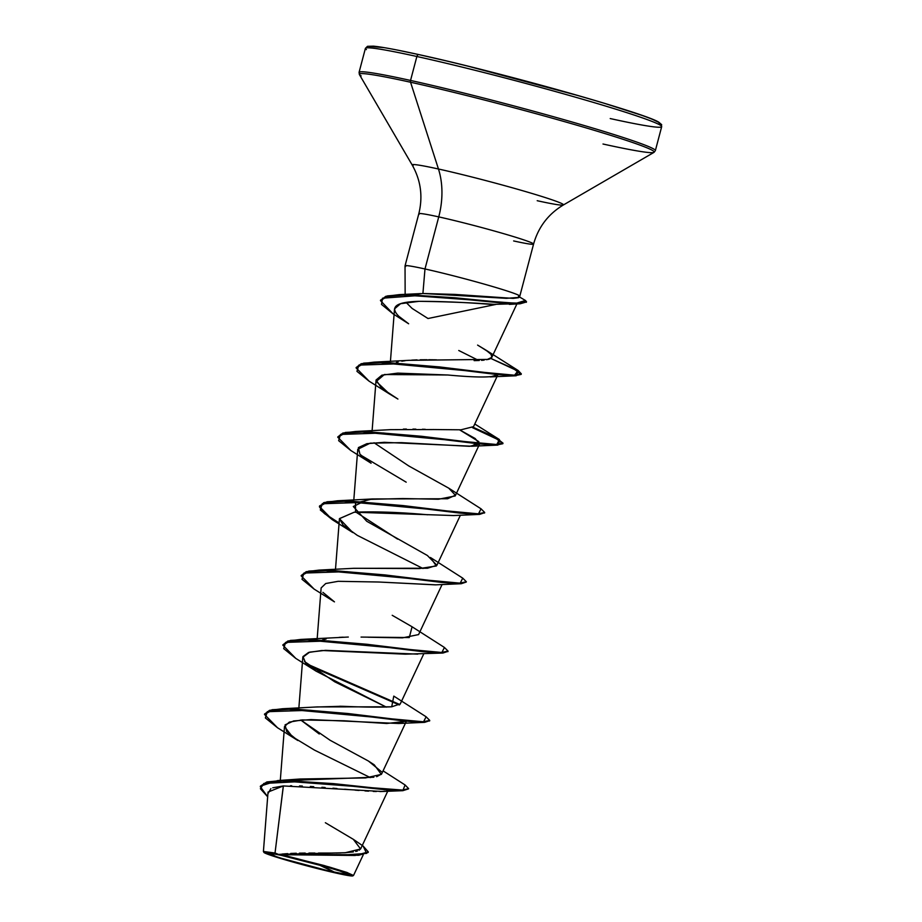 <?xml version="1.0" encoding="UTF-8"?>
<svg xmlns="http://www.w3.org/2000/svg" width="922" height="922" viewBox="0 0 922 922"><rect width="100%" height="100%" fill="white"/><g stroke="black" fill="none" stroke-linecap="round" stroke-linejoin="round"><path stroke-width="1.38" d="M319.012 864.871L335.447 872.731L276.957 857.103L269.627 853.104L281.314 855.362A42.896 1.982 14.8 0 1 347.778 873.791A42.896 1.982 14.8 0 1 335.447 872.731A322.573 213.224 102.5 0 0 319.012 864.871M337.394 873.365A45.996 2.121 14.8 0 1 293.092 862.082A45.996 2.121 14.8 0 1 264.464 852.815A45.996 2.121 14.8 0 1 279.366 854.729L275.033 853.023L279.366 854.729A45.996 2.121 14.8 0 1 325.397 866.496A45.996 2.121 14.8 0 1 352.734 875.566A45.996 2.121 14.8 0 1 337.394 873.365L288.344 860.733L266.135 853.599L264.026 852.193L279.366 854.729L328.416 867.36L350.625 874.494L352.734 875.9L337.394 873.365M366.403 49.592A153.225 7.088 14.8 0 1 416.871 56.496A2.42 1.602 -77.5 0 1 418.911 54.617A2.42 1.602 -77.5 0 1 419.014 54.64A2.42 1.602 102.5 0 0 418.911 54.617A2.42 1.602 102.5 0 0 416.871 56.496A153.225 7.088 -165.2 0 0 366.403 49.592M360.076 73.541A153.225 7.088 14.8 0 1 410.544 80.445L416.871 56.496L410.544 80.445A153.225 7.088 -165.2 0 0 360.076 73.541M361.147 75.892A152.522 7.053 14.8 0 1 410.555 82.242A2.42 1.602 -77.5 0 1 410.544 80.445A2.42 1.602 102.5 0 0 410.555 82.242A152.522 7.053 -165.2 0 0 359.419 74.014M413.114 165.753A78.255 3.619 14.8 0 1 438.457 169.003L410.555 82.242L438.457 169.003A78.255 3.619 14.8 0 1 516.769 189.033A78.255 3.619 14.8 0 1 563.273 204.465A78.255 3.619 14.8 0 1 537.203 200.708M513.635 240.942A59.354 2.743 -165.2 0 0 533.193 243.615A59.354 2.743 -165.2 0 0 497.027 231.768A59.354 2.743 -165.2 0 0 438.745 216.889A64.517 42.643 102.5 0 0 438.457 169.003A64.517 42.643 -77.5 0 1 438.745 216.889A59.354 2.743 -165.2 0 0 418.807 213.754C423.037 196.582 420.835 180.355 412.215 165.05A78.255 3.619 14.8 0 1 438.457 169.003A78.255 3.619 14.8 0 1 516.769 189.033A78.255 3.619 14.8 0 1 563.273 204.465M428.015 318.516L495.909 304.421L428.015 318.516L412.122 308.444L406.095 302.439M405.703 266.47A59.354 2.743 14.8 0 1 424.984 268.97L422.91 293.484L410.313 295.167L422.91 293.484L424.984 268.97A59.354 2.743 -165.2 0 0 405.035 265.87L405.15 294.395M519.812 296.066A59.354 2.743 -165.2 0 0 485.848 284.575A59.354 2.743 -165.2 0 0 424.984 268.97L438.745 216.889L424.984 268.97A59.354 2.743 14.8 0 1 486.701 284.817A59.354 2.743 14.8 0 1 519.812 296.158L533.573 244.076A59.354 2.743 -165.2 0 0 533.193 243.615A59.354 2.743 -165.2 0 0 497.027 231.768A59.354 2.743 -165.2 0 0 438.745 216.889A59.354 2.743 -165.2 0 0 419.187 214.227M353.333 839.331L363.13 846.05L366.633 853.403L346.349 854.798L279.539 854.325L345.324 852.723L360.606 848.966L353.333 839.331L325.362 822.724M281.982 854.06L287.676 853.622M290.707 853.449L296.285 853.242M299.408 853.161L305.217 853.081M308.951 853.057L314.909 853.057M318.482 853.057L332.681 853.057M336.357 853.011L340.875 852.908M343.998 852.792L353.345 851.928M355.719 851.467L357.448 850.971M359.084 850.268L360.767 848.678L387.724 791.237M290.372 780.473L373.825 777.211M376.649 776.693L381.604 773.984L406.337 721.292L386.756 723.482L344.079 720.774L302.174 719.921L289.289 722.11L284.495 726.582L292.378 736.713L314.471 750.105L370.356 777.615M319.254 733.993L300.768 720.013M316.384 707.001L339.457 706.344C339.123 705.849 366.933 707.877 391.712 706.805L400.275 703.912L423.786 653.813M322.412 639.949L326.25 638.9M339.146 637.367L343.191 637.171M348.309 637.044L300.803 639.419L441.868 652.476L444.439 647.463L412.088 626.776L409.276 637.551L361.055 637.079M367.924 637.217L402.465 637.863L418.588 634.59L442.099 584.49M353.679 568.309L427.485 568.24L436.901 565.278L427.382 555.493L366.749 521.276L353.299 506.512L368.005 499.413L402.799 498.537L438.446 499.24L455.214 495.955L455.387 495.218L447.562 498.756L372.327 498.963L355.477 503.078L355.569 511.871L397.601 539.116M403.375 429.087L406.418 429.064M412.952 429.076L415.834 429.122M422.38 429.249L425.249 429.318M433.052 429.537L461 429.802L473.528 426.644L497.88 374.758C493.927 377.651 477.262 377.732 447.885 375L397.751 373.122L381.892 375.173L376.072 379.991L381.72 388.335L397.912 399.053L389.395 393.913L376.234 381.466L384.416 374.516L447.885 375M396.379 362.438L398.189 361.931M401.808 361.193L405.081 360.721M411.765 360.122L417.009 359.88M420.167 359.799L427.128 359.741M428.661 359.741L436.463 359.834M474.127 360.617L479.29 360.479M481.561 360.352L484.131 360.122M486.758 359.741L491.841 357.321L491.046 354.336C492.809 354.774 488.326 351.697 477.596 345.093L485.975 350.141L491.046 354.336C492.959 356.768 492.037 358.462 488.28 359.407L408.942 360.329L374.078 362.139L514.58 375.208L518.187 370.517L485.975 350.141M514.245 303.787L494.088 304.352C493.397 305.032 463.674 301.39 418.957 301.333L400.597 303.695L394.524 308.858L390.421 361.493M458.764 350.498L478.748 360.502L458.764 350.498M369.088 381.166L356.065 367.855L363.522 363.717L381.881 362.68L439.563 367.521L496.704 374.482L514.441 375.784L521.161 374.401L513.439 368.581L490.792 358.416L518.268 371.232L516.216 375.761L490.204 376.902L497.903 374.701M459.64 429.848L475.176 438.526L479.601 444.012L469.471 446.317L401.485 442.652L370.183 443.159L357.759 449.302L357.99 450.985M360.709 455.111L406.187 482.171M427.716 514.776C399.825 512.229 375.335 511.376 354.209 512.206L339.446 518.613L343.076 525.125L357.275 535.348L423.002 568.494M435.806 584.825L378.746 582.013L338.12 581.321L325.731 583.522L321.133 587.925L317.168 638.773M424.765 651.301L424.685 651.889L424.777 651.301M417.735 654.136L325.489 650.344L309.677 652.131L302.819 657.248L298.855 708.096M304.456 661.512L334.767 681.831L386.364 707.128L316.154 671.193L305.655 662.941L302.946 656.591L308.593 652.453L321.951 650.506L405.346 654.171L442.952 653.041L328.347 640.951L285.59 642.392L283.688 648.615L295.778 658.4L316.154 671.193M277.522 727.758L264.499 714.446L271.944 710.309L290.303 709.272L347.997 714.112L405.127 721.073L422.864 722.375L429.606 720.693L424.639 722.352L310.023 710.274L267.276 711.703L265.375 717.938L277.464 727.723L297.818 740.493L286.661 731.492L285.094 724.865L293.634 720.946L310.968 719.586L398.638 723.493L406.452 720.624L406.337 721.292M387.39 790.627L386.698 790.88M384.877 791.26L382.561 791.479M382.342 791.491L379.933 791.56M376.337 791.525L373.226 791.422M368.581 791.168L364.985 790.926M358.992 790.465L355.039 790.131M348.424 789.555L344.621 789.22M337.003 788.541L332.957 788.195M325.143 787.538L321.916 787.284M313.722 786.685L310.345 786.466M302.324 786.051L299.535 785.936M291.698 785.774L290.407 785.774M283.377 785.936L275.033 853.023L283.319 785.936L268.037 792.079L263.415 851.467L275.033 853.023M358.842 855.259L368.155 852.47L358.646 855.27L282.167 854.613L355.327 855.478L281.798 854.706L329.235 866.991L347.248 872.558L352.711 875.554M383.068 770.861L405.092 784.968L403.029 790.108L277.672 780.577L300.226 778.998L365.469 777.938L381.362 774.388L374.263 764.845L368.431 761.042L381.512 771.76L368.431 761.042L330.122 740.274L300.779 720.013M277.672 780.577L260.465 786.109L266.861 781.948L282.616 780.427L333.407 783.619L385.523 789.174L402.188 790.131L408.619 788.61L405.058 784.945M352.78 875.877L353.495 875.462L346.488 872.304L323.899 865.47L279.424 854.337L358.209 854.729L368.304 851.893L363.107 846.027M408.619 788.61L402.027 790.707L385.373 789.751L333.257 784.196L282.466 781.003L266.712 782.524L260.315 786.685L267.668 796.781L260.407 788.748L263.842 783.446L301.344 781.522L402.845 790.684L408.492 788.886M402.845 790.684L382.204 791.491L283.319 785.936L272.716 787.803M270.907 788.575L268.164 793.346M519.086 297.403L506.397 298.336L422.91 293.484L454.811 294.406L513.162 298.382L518.533 297.702L518.498 296.377M653.836 151.346A152.522 7.053 -165.2 0 0 563.181 121.266A152.522 7.053 -165.2 0 0 410.555 82.242A152.522 7.053 14.8 0 1 563.181 121.266A152.522 7.053 14.8 0 1 653.836 151.346A152.522 7.053 14.8 0 1 603 144.016M654.355 149.41A153.225 7.088 -165.2 0 0 561.002 118.834A153.225 7.088 -165.2 0 0 410.544 80.445A153.225 7.088 14.8 0 1 561.002 118.834A153.225 7.088 14.8 0 1 654.355 149.41M660.694 125.461A153.225 7.088 -165.2 0 0 567.33 94.874A153.225 7.088 -165.2 0 0 416.871 56.496A153.225 7.088 14.8 0 1 567.33 94.874A153.225 7.088 14.8 0 1 660.694 125.461A153.225 7.088 14.8 0 1 610.214 118.558M658.562 124.251A150.805 6.973 -165.2 0 0 584.018 97.271A150.805 6.973 -165.2 0 0 419.014 54.64L399.295 50.468M659.576 124.055L658.896 122.465L652.661 119.445M641.101 115.1L603.968 103.183M579.834 96.061L468.549 66.315M442.399 59.999L419.014 54.64M383.978 47.621L368.754 46.319M433.801 429.56L390.628 429.652L355.754 431.461L496.808 444.519L499.378 439.517L473.078 427.266L495.506 437.362L502.997 443.136L496.278 444.519L478.541 443.217L421.4 436.267L363.706 431.415L345.347 432.453L337.752 437.178L345.197 433.029L363.545 431.992L421.239 436.844L478.391 443.805L496.128 445.107L502.847 443.713L495.252 437.892L472.548 427.693L499.839 440.474L497.903 445.084L383.275 432.994L340.529 434.435L338.639 440.67L350.74 450.455L371.093 463.224L359.937 454.235L358.37 447.596L366.91 443.678L384.232 442.318L471.88 446.225L478.864 441.65L459.617 429.859M374.044 442.756L408.746 465.944L448.726 488.153L455.387 495.218M462.74 578.14L430.413 557.476L436.371 565.981L419.406 568.574L354.002 568.286L319.116 570.096L460.193 583.165L462.74 578.14L466.371 581.77L459.663 583.165L441.926 581.863L384.785 574.902L327.08 570.061L308.72 571.087L301.125 575.812L308.57 571.675L326.918 570.637L384.635 575.478L441.776 582.439L459.513 583.741L466.371 581.77M392.207 615.297L412.088 626.776M393.786 696.11L391.712 706.805L317.375 706.92L282.501 708.741L423.555 721.799L426.125 716.786L393.786 696.11M426.091 716.774L429.744 720.416L423.014 721.799L405.277 720.497L348.147 713.536L290.453 708.695L272.094 709.721L264.591 714.158L269.558 710.332L282.501 708.741M399.825 704.546L306.381 663.69L399.825 704.546M282.904 644.847L287.871 641.021L300.803 639.419M301.217 575.524L306.185 571.698L319.116 570.096M339.1 522.97L324.867 513.9L319.508 506.985L323.829 502.594L337.429 500.784L478.495 513.842L481.053 508.829L484.684 512.459L477.976 513.842L460.239 512.54L403.087 505.579L345.381 500.738L327.033 501.775L319.588 505.924L323.933 513.116L339.1 522.97M337.844 436.89L342.811 433.063L355.754 431.461M356.157 367.567L361.136 363.741L374.078 362.139M380.555 300.33L385.834 296.308L399.341 294.614L516.228 303.257L525.425 300.468L526.497 301.713L519.904 303.211L504.265 302.635L454.523 297.737L403.79 294.533L387.39 295.904L380.555 300.33M399.295 704.961L307.983 665.188L399.295 704.961M295.824 658.435L282.812 645.123L290.257 640.986L308.616 639.949L366.311 644.801L423.452 651.75L441.189 653.053L447.919 651.37L442.952 653.041M314.148 589.123L301.125 575.812M332.473 519.812L319.438 506.501L326.872 502.352L345.231 501.314L402.937 506.155L460.078 513.116L477.815 514.418L484.546 512.724L479.59 514.395L364.974 502.317L322.216 503.758L320.326 509.993L332.427 519.778L352.757 532.536L339.434 518.694L354.209 512.206L453.555 515.548L479.59 514.395M350.786 450.489L337.752 437.178M393.083 313.86L380.463 300.607L387.24 296.481L403.64 295.109L454.373 298.313L504.115 303.211L519.754 303.787L526.324 301.99L520.192 303.776L419.026 295.501L382.526 298.198L381.501 304.41L393.037 313.826L408.63 323.772L398.857 316.304C389.384 306.911 396.08 301.92 418.957 301.333C446.513 301.667 471.568 302.681 494.088 304.352L514.199 303.787M518.152 370.494L521.31 373.825L514.591 375.208L496.854 373.906L439.725 366.944L382.031 362.104L363.671 363.13L356.065 367.855M444.404 647.451L448.057 651.093L441.338 652.476L423.601 651.174L366.46 644.224L308.766 639.372L290.407 640.41L282.812 645.123M516.216 375.761L401.6 363.683L358.854 365.112L356.952 371.347L369.042 381.132L389.395 393.913M466.232 582.047L461.277 583.718L346.672 571.64L303.903 573.069L302.013 579.304L314.102 589.089L334.456 601.87L322.884 592.35M378.746 582.013L435.265 584.859L461.277 583.718M281.798 854.706L279.539 854.325M281.314 855.362L271.356 853.357L267.023 852.988L268.994 854.302L289.704 860.952L321.352 869.411L349.738 875.105L339.803 870.99L327.056 867.141L281.314 855.362M263.45 851.571L263.934 852.401M412.215 165.05L359.396 74.532L359.073 72.342L365.4 48.382L367.475 46.319L373.41 46.158C381.789 46.953 396.956 49.765 418.922 54.617C498.237 71.778 649.169 114.247 659.172 122.499C663.379 126.279 660.786 123.237 661.685 126.66L655.358 150.62L653.998 152.361L563.365 204.984C548.302 214.031 538.379 227.066 533.573 244.076M405.046 265.836L418.807 213.754M280.3 780.438L284.495 726.582M335.481 569.45L339.446 518.613M436.901 565.278L460.412 515.168M353.794 500.139L357.759 449.302M455.214 495.955L479.601 444.012M372.108 430.816L376.072 379.991M491.841 357.321L516.896 303.937M363.233 854.821L353.564 875.393M368.304 851.893L368.155 852.47M260.465 786.097L260.315 786.685M519.167 297.299L519.801 296.181M518.464 296.354L525.425 300.468M420.72 293.599L399.341 294.614M474.772 424.005L499.378 439.517M448.726 488.153L481.053 508.829M372.327 498.963L337.429 500.784M264.499 714.446L264.649 713.87M429.583 720.992L429.744 720.416M447.908 651.67L448.057 651.093M319.438 506.501L319.588 505.924M484.534 513.035L484.684 512.459M502.847 443.713L502.997 443.136M521.161 374.401L521.31 373.825M380.463 300.607L380.613 300.03M526.347 302.289L526.497 301.713M520.192 303.776L509.313 304.375M497.903 445.084L471.88 446.225M424.639 722.352L398.638 723.493"/></g></svg>
